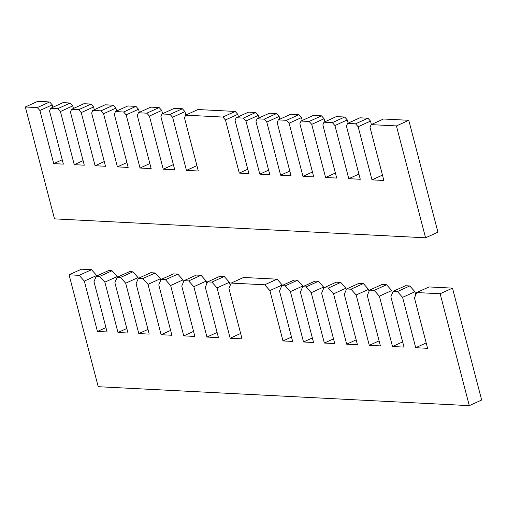 <?xml version="1.0" encoding="UTF-8"?>
<svg xmlns="http://www.w3.org/2000/svg" width="507" height="507" viewBox="0 0 507 507"><rect width="100%" height="100%" fill="white"/><g stroke="black" fill="none" stroke-linecap="round" stroke-linejoin="round"><path stroke-width="0.76" d="M104.86 282.158L117.979 332.51L127.998 333.023L114.88 282.672L117.136 277.266L120.527 277.443L125.692 283.223L138.804 333.574L149.197 334.107L136.085 283.755L138.335 278.349L142.841 278.577L148.012 284.364L161.125 334.715L171.886 335.26L158.773 284.915L161.023 279.509L165.453 279.731L170.625 285.517L183.737 335.868L194.872 336.433L181.76 286.087L184.009 280.682L188.667 280.916L193.832 286.702L206.951 337.054L218.454 337.637L205.335 287.285L207.591 281.886L211.875 282.101L217.047 287.887L230.159 338.232L242.035 338.841L228.917 288.489L231.173 283.083L264.705 284.795L269.87 290.581L282.988 340.932L292.634 341.42L279.522 291.075L281.772 285.669L285.238 285.847L290.403 291.626L303.522 341.978L313.541 342.491L300.423 292.14L302.679 286.734L306.063 286.905L311.235 292.691L324.347 343.043L334.74 343.569L321.622 293.223L323.878 287.818L328.384 288.046L333.549 293.832L346.668 344.177L357.429 344.728L344.31 294.377L346.566 288.971L350.996 289.199L356.168 294.985L369.28 345.33L380.415 345.901L367.296 295.549L369.552 290.15L374.21 290.384L379.375 296.17L392.494 346.515L403.997 347.105L390.878 296.753L393.134 291.348L397.418 291.569L402.583 297.349L415.702 347.701L427.578 348.309L414.46 297.958L416.716 292.552L440.152 293.749L469.298 405.638L98.212 386.702L69.066 274.813L79.162 275.333L84.333 281.112L97.445 331.464L107.091 331.958L93.979 281.607L96.235 276.201L108.587 270.58L112.047 270.757L99.695 276.378L104.86 282.158L117.218 276.543L112.047 270.757M96.235 276.201L99.695 276.378M117.136 277.266L129.488 271.651L132.878 271.822L120.527 277.443M138.335 278.349L150.693 272.728L155.193 272.962L142.841 278.577M161.023 279.509L173.381 273.888L177.811 274.116L165.453 279.731M184.009 280.682L196.367 275.06L201.019 275.295L188.667 280.916M207.591 281.886L219.943 276.264L224.227 276.48L211.875 282.101M231.173 283.083L243.525 277.468L277.056 279.18L264.705 284.795M281.772 285.669L294.13 280.048L297.59 280.225L285.238 285.847M302.679 286.734L315.031 281.112L318.421 281.29L306.063 286.905M323.878 287.818L336.23 282.196L340.736 282.424L328.384 288.046M346.566 288.971L358.918 283.356L363.354 283.578L350.996 289.199M369.552 290.15L381.904 284.528L386.562 284.763L374.21 290.384M393.134 291.348L405.486 285.733L409.77 285.948L397.418 291.569M416.716 292.552L429.068 286.937L452.504 288.128L481.65 400.017L469.298 405.638M440.152 293.749L452.504 288.128M402.583 297.349L414.941 291.734L409.77 285.948M415.702 347.701L426.178 342.935M414.941 291.734L415.753 294.859M379.375 296.17L391.727 290.549L386.562 284.763M392.494 346.515L402.64 341.902M391.727 290.549L392.399 293.116M356.168 294.985L368.519 289.364L363.354 283.578M369.28 345.33L379.103 340.869M368.519 289.364L369.045 291.367M333.549 293.832L345.907 288.21L340.736 282.424M346.668 344.177L356.161 339.861M345.907 288.21L346.281 289.655M311.235 292.691L323.586 287.07L318.421 281.29M324.347 343.043L333.517 338.872M323.586 287.07L323.821 287.957M290.403 291.626L302.761 286.011L297.59 280.225M303.522 341.978L312.356 337.96M302.761 286.011L302.92 286.626M269.87 290.581L282.228 284.959L277.056 279.18M282.988 340.932L291.5 337.06M282.228 284.959L282.342 285.409M217.047 287.887L229.398 282.266L224.227 276.48M230.159 338.232L240.635 333.473M229.398 282.266L230.21 285.39M193.832 286.702L206.191 281.081L201.019 275.295M206.951 337.054L217.097 332.434M206.191 281.081L206.856 283.647M170.625 285.517L182.976 279.896L177.811 274.116M183.737 335.868L193.56 331.401M182.976 279.896L183.502 281.905M148.012 284.364L160.364 278.742L155.193 272.962M161.125 334.715L170.618 330.393M160.364 278.742L160.738 280.187M125.692 283.223L138.043 277.602L132.878 271.822M138.804 333.574L147.974 329.404M138.043 277.602L138.278 278.489M117.979 332.51L126.813 328.492M117.218 276.543L117.377 277.158M84.333 281.112L96.685 275.491L91.514 269.711L79.162 275.333M69.066 274.813L81.424 269.198L91.514 269.711M97.445 331.464L105.957 327.592M96.685 275.491L96.799 275.941M370.497 121.103L367.911 118.213L355.559 123.828L358.138 126.725L370.497 121.103L371.384 124.513M358.138 126.725L371.986 179.871L383.856 180.473L370.015 127.327L371.143 124.627L396.436 125.913L425.576 237.802L54.496 218.872L25.35 106.983L37.303 107.592L39.882 110.482L53.729 163.628L63.375 164.122L49.534 110.976L50.662 108.276L57.83 108.637L60.415 111.534L74.263 164.68L84.282 165.187L70.435 112.041L71.563 109.341L78.661 109.702L81.247 112.592L95.088 165.738L105.481 166.271L91.634 113.124L92.762 110.425L100.982 110.843L103.561 113.733L117.409 166.879L128.17 167.43L114.322 114.284L115.45 111.578L123.594 111.996L126.18 114.886L140.021 168.032L151.156 168.603L137.308 115.457L138.436 112.75L146.802 113.181L149.388 116.071L163.235 169.218L174.738 169.807L160.89 116.661L162.018 113.955L170.016 114.367L172.595 117.256L186.443 170.403L198.319 171.011L184.472 117.858L185.6 115.159L222.846 117.06L225.425 119.95L239.272 173.096L248.918 173.59L235.077 120.444L236.199 117.738L243.373 118.106L245.958 120.996L259.799 174.148L269.819 174.655L255.978 121.509L257.106 118.809L264.204 119.17L266.79 122.06L280.631 175.207L291.024 175.739L277.177 122.593L278.305 119.886L286.518 120.311L289.104 123.201L302.952 176.347L313.713 176.899L299.865 123.746L300.993 121.046L309.137 121.465L311.723 124.354L325.564 177.501L336.699 178.071L322.851 124.925L323.979 122.219L332.345 122.643L334.931 125.54L348.772 178.686L360.281 179.275L346.433 126.123L347.561 123.423L355.559 123.828M347.561 123.423L359.913 117.801L367.911 118.213M323.979 122.219L336.331 116.597L344.703 117.028L332.345 122.643M334.931 125.54L347.282 119.918L344.703 117.028M348.772 178.686L358.924 174.072M347.282 119.918L348.132 123.163M311.723 124.354L324.074 118.733L321.489 115.843L309.137 121.465M325.564 177.501L335.387 173.033M324.074 118.733L324.873 121.813M289.104 123.201L301.462 117.58L298.877 114.69L286.518 120.311M302.952 176.347L312.445 172.031M301.462 117.58L302.216 120.489M371.143 124.627L383.495 119.006L408.788 120.298L437.934 232.187L425.576 237.802M396.436 125.913L408.788 120.298M300.993 121.046L313.345 115.425L321.489 115.843M278.305 119.886L290.657 114.271L298.877 114.69M257.106 118.809L269.458 113.188L276.556 113.549L264.204 119.17M266.79 122.06L279.142 116.439L276.556 113.549M280.631 175.207L289.801 171.036M279.142 116.439L279.858 119.183M245.958 120.996L258.31 115.381L255.731 112.484L243.373 118.106M236.199 117.738L248.557 112.123L255.731 112.484M185.6 115.159L197.952 109.537L235.197 111.439L222.846 117.06M225.425 119.95L237.783 114.329L235.197 111.439M239.272 173.096L247.784 169.224M237.783 114.329L238.41 116.737M172.595 117.256L184.954 111.635L182.368 108.745L170.016 114.367M162.018 113.955L174.37 108.333L182.368 108.745M138.436 112.75L150.794 107.135L159.16 107.56L146.802 113.181M149.388 116.071L161.739 110.45L159.16 107.56M163.235 169.218L173.381 164.604M161.739 110.45L162.589 113.695M126.18 114.886L138.531 109.265L135.946 106.375L123.594 111.996M115.45 111.578L127.808 105.963L135.946 106.375M92.762 110.425L105.12 104.803L113.334 105.222L100.982 110.843M103.561 113.733L115.919 108.111L113.334 105.222M117.409 166.879L126.902 162.563M115.919 108.111L116.673 111.02M81.247 112.592L93.599 106.977L91.019 104.081L78.661 109.702M71.563 109.341L83.915 103.72L91.019 104.081M50.662 108.276L63.014 102.655L70.188 103.022L57.83 108.637M60.415 111.534L72.774 105.912L70.188 103.022M74.263 164.68L83.097 160.656M72.774 105.912L73.439 108.485M39.882 110.482L52.24 104.867L49.654 101.97L37.303 107.592M25.35 106.983L37.702 101.362L49.654 101.97M186.443 170.403L196.919 165.637M184.954 111.635L185.841 115.051M140.021 168.032L149.844 163.565M138.531 109.265L139.336 112.345M95.088 165.738L104.258 161.575M93.599 106.977L94.315 109.715M53.729 163.628L62.241 159.762M52.24 104.867L52.867 107.269M371.986 179.871L382.462 175.105M259.799 174.148L268.64 170.124M258.31 115.381L258.982 117.954"/></g></svg>
